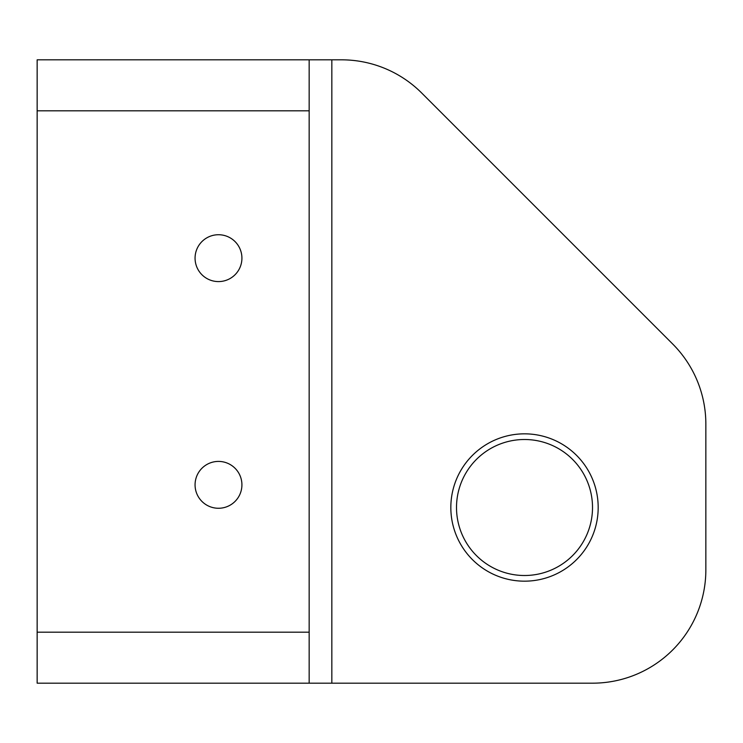 <?xml version="1.0" encoding="UTF-8"?>
<svg xmlns="http://www.w3.org/2000/svg" width="743" height="743" viewBox="0 0 743 743"><rect width="100%" height="100%" fill="white"/><g stroke="black" fill="none" stroke-linecap="round" stroke-linejoin="round"><path stroke-width="1.11" d="M309.162 59.821L309.162 110.818L37.15 110.818L37.15 59.821L341.557 59.821A113.335 113.335 0 0 1 421.699 93.014L672.656 343.972A113.335 113.335 0 0 1 705.85 424.114L705.85 569.844A113.335 113.335 0 0 1 592.515 683.179L37.15 683.179L37.15 632.182L309.162 632.182L309.162 683.179M450.834 507.506A73.668 73.668 0 0 1 524.512 433.838A73.668 73.668 0 0 1 598.18 507.506A73.668 73.668 0 0 1 524.512 581.175A73.668 73.668 0 0 1 450.834 507.506M197.935 496.073A23.423 23.423 0 0 0 229.726 505.398A23.423 23.423 0 0 0 239.051 473.607A23.423 23.423 0 0 0 207.26 464.282A23.423 23.423 0 0 0 197.935 496.073M197.935 269.393A23.423 23.423 0 0 0 229.726 278.718A23.423 23.423 0 0 0 239.051 246.927A23.423 23.423 0 0 0 207.26 237.602A23.423 23.423 0 0 0 197.935 269.393M592.515 507.506A68.003 68.003 0 0 0 524.512 439.503A68.003 68.003 0 0 0 456.508 507.506A68.003 68.003 0 0 0 524.512 575.509A68.003 68.003 0 0 0 592.515 507.506M309.162 110.818L309.162 632.182M37.15 110.818L37.15 632.182M331.833 683.179L331.833 59.821"/></g></svg>
